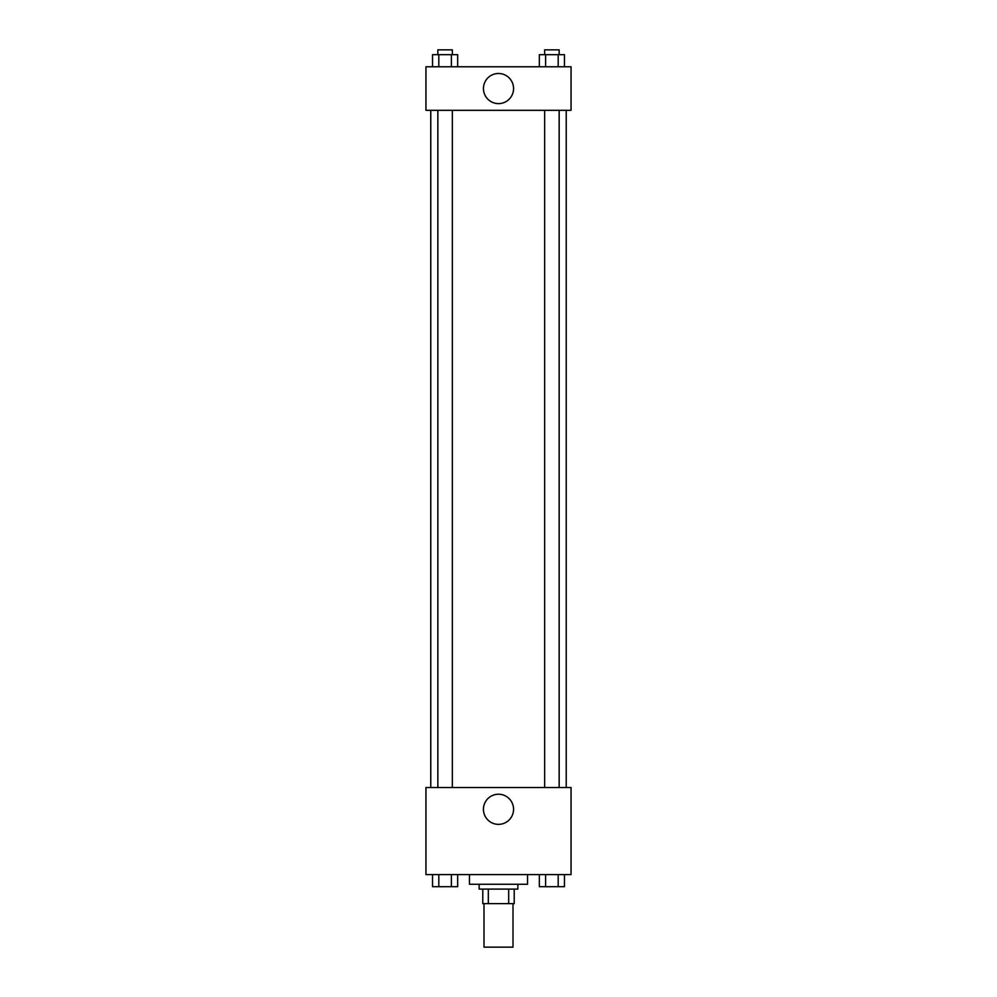 <?xml version="1.0" encoding="UTF-8"?>
<svg xmlns="http://www.w3.org/2000/svg" width="997" height="997" viewBox="0 0 997 997"><rect width="100%" height="100%" fill="white"/><g stroke="black" fill="none" stroke-linecap="round" stroke-linejoin="round"><path stroke-width="1.5" d="M483.994 903.618L483.994 947.15L513.006 947.15L513.006 903.618M508.682 889.1L508.682 903.618L482.785 903.618L482.785 889.1M508.682 903.618L514.215 903.618L514.215 889.1L514.215 903.618M517.854 884.264L517.854 889.1L479.146 889.1L479.146 884.264M488.318 889.1L488.318 903.618M469.475 874.593L469.475 884.264L527.525 884.264L527.525 874.593M571.057 874.593L425.943 874.593L425.943 787.518L571.057 787.518L571.057 874.593M498.5 824.357A15.067 15.067 0 0 1 485.452 801.762A15.067 15.067 0 0 1 511.548 801.762A15.067 15.067 0 0 1 498.5 824.357M566.221 110.318L566.221 787.518M544.649 787.518L544.649 110.318M452.351 110.318L452.351 787.518M571.057 110.318L425.943 110.318L425.943 66.774L571.057 66.774L571.057 110.318M513.567 88.546A15.067 15.067 0 0 1 490.973 101.594A15.067 15.067 0 0 1 490.973 75.51A15.067 15.067 0 0 1 513.567 88.546M564.464 66.774L564.464 54.685L539.34 54.685L539.34 66.774M558.183 54.685L558.183 66.774M545.621 54.685L545.621 66.774M544.649 54.685L544.649 49.85L559.155 49.85L559.155 54.685M457.66 66.774L457.66 54.685L432.536 54.685L432.536 66.774M451.379 54.685L451.379 66.774M438.817 54.685L438.817 66.774M437.845 54.685L437.845 49.85L452.351 49.85L452.351 54.685M564.464 874.593L564.464 886.682L539.34 886.682L539.34 874.593M558.183 874.593L558.183 886.682M545.621 874.593L545.621 886.682M559.155 886.682L544.649 886.719M457.66 874.593L457.66 886.682L432.536 886.682L432.536 874.593M451.379 874.593L451.379 886.682M438.817 874.593L438.817 886.682M452.351 886.682L437.845 886.719M430.779 110.318L430.779 787.518M559.155 787.518L559.155 110.318M437.845 110.318L437.845 787.518"/></g></svg>
